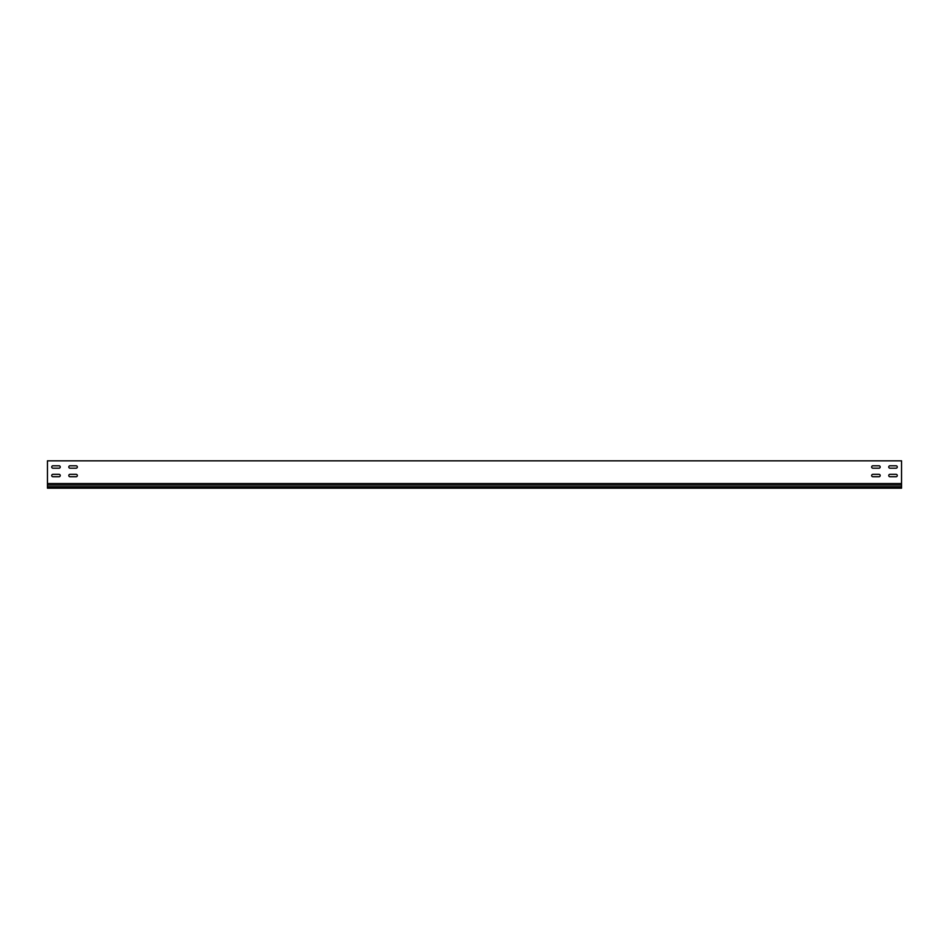 <?xml version="1.0" encoding="UTF-8"?>
<svg xmlns="http://www.w3.org/2000/svg" width="949" height="949" viewBox="0 0 949 949"><rect width="100%" height="100%" fill="white"/><g stroke="black" fill="none" stroke-linecap="round" stroke-linejoin="round"><path stroke-width="1.42" d="M889.937 474.334A1.198 1.198 0 0 0 888.739 475.532A1.198 1.198 0 0 0 889.937 476.73L896.081 476.73A1.198 1.198 0 0 0 897.279 475.532A1.198 1.198 0 0 0 896.081 474.334L889.937 474.334A1.198 1.198 0 0 0 888.739 475.532A1.198 1.198 0 0 0 889.937 476.73M70.001 474.334A1.198 1.198 0 0 0 68.802 475.532A1.198 1.198 0 0 0 70.001 476.73L76.145 476.73A1.198 1.198 0 0 0 77.344 475.532A1.198 1.198 0 0 0 76.145 474.334L70.001 474.334A1.198 1.198 0 0 0 68.802 475.532A1.198 1.198 0 0 0 70.001 476.73M52.919 474.334A1.198 1.198 0 0 0 51.721 475.532A1.198 1.198 0 0 0 52.919 476.73L59.063 476.73A1.198 1.198 0 0 0 60.261 475.532A1.198 1.198 0 0 0 59.063 474.334L52.919 474.334A1.198 1.198 0 0 0 51.721 475.532A1.198 1.198 0 0 0 52.919 476.73M872.855 474.334A1.198 1.198 0 0 0 871.656 475.532A1.198 1.198 0 0 0 872.855 476.73L878.999 476.73A1.198 1.198 0 0 0 880.197 475.532A1.198 1.198 0 0 0 878.999 474.334L872.855 474.334A1.198 1.198 0 0 0 871.656 475.532A1.198 1.198 0 0 0 872.855 476.73M889.937 465.793A1.198 1.198 0 0 0 888.739 466.991A1.198 1.198 0 0 0 889.937 468.189L896.081 468.189A1.198 1.198 0 0 0 897.279 466.991A1.198 1.198 0 0 0 896.081 465.793L889.937 465.793A1.198 1.198 0 0 0 888.739 466.991A1.198 1.198 0 0 0 889.937 468.189M70.001 465.793A1.198 1.198 0 0 0 68.802 466.991A1.198 1.198 0 0 0 70.001 468.189L76.145 468.189A1.198 1.198 0 0 0 77.344 466.991A1.198 1.198 0 0 0 76.145 465.793L70.001 465.793A1.198 1.198 0 0 0 68.802 466.991A1.198 1.198 0 0 0 70.001 468.189M52.919 465.793A1.198 1.198 0 0 0 51.721 466.991A1.198 1.198 0 0 0 52.919 468.189L59.063 468.189A1.198 1.198 0 0 0 60.261 466.991A1.198 1.198 0 0 0 59.063 465.793L52.919 465.793A1.198 1.198 0 0 0 51.721 466.991A1.198 1.198 0 0 0 52.919 468.189M872.855 465.793A1.198 1.198 0 0 0 871.656 466.991A1.198 1.198 0 0 0 872.855 468.189L878.999 468.189A1.198 1.198 0 0 0 880.197 466.991A1.198 1.198 0 0 0 878.999 465.793L872.855 465.793A1.198 1.198 0 0 0 871.656 466.991A1.198 1.198 0 0 0 872.855 468.189M901.55 483.527L901.55 460.834L47.45 460.834L47.45 483.527L901.55 483.527L901.55 485.022L47.45 485.022L47.45 488.166L901.55 488.166L901.55 485.022M896.081 476.73A1.198 1.198 0 0 0 897.279 475.532A1.198 1.198 0 0 0 896.081 474.334M76.145 476.73A1.198 1.198 0 0 0 77.344 475.532A1.198 1.198 0 0 0 76.145 474.334M59.063 476.73A1.198 1.198 0 0 0 60.261 475.532A1.198 1.198 0 0 0 59.063 474.334M878.999 476.73A1.198 1.198 0 0 0 880.197 475.532A1.198 1.198 0 0 0 878.999 474.334M896.081 468.189A1.198 1.198 0 0 0 897.279 466.991A1.198 1.198 0 0 0 896.081 465.793M76.145 468.189A1.198 1.198 0 0 0 77.344 466.991A1.198 1.198 0 0 0 76.145 465.793M59.063 468.189A1.198 1.198 0 0 0 60.261 466.991A1.198 1.198 0 0 0 59.063 465.793M878.999 468.189A1.198 1.198 0 0 0 880.197 466.991A1.198 1.198 0 0 0 878.999 465.793M901.55 486.754L47.45 486.754M47.45 483.527L47.45 485.022"/></g></svg>

